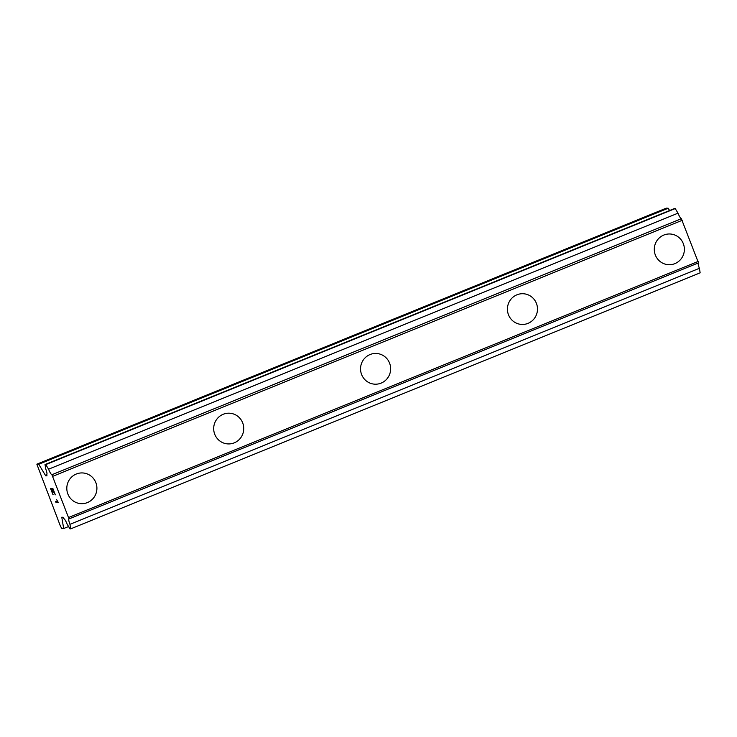 <?xml version="1.0" encoding="UTF-8"?>
<svg xmlns="http://www.w3.org/2000/svg" width="737" height="737" viewBox="0 0 737 737"><rect width="100%" height="100%" fill="white"/><g stroke="black" fill="none" stroke-linecap="round" stroke-linejoin="round"><path stroke-width="1.11" d="M82.562 472.942A15.376 15.044 -87.4 0 1 87.39 502.588A15.376 15.044 -87.4 0 1 67.012 490.86A15.376 15.044 -87.4 0 1 82.562 472.942A15.376 15.044 -87.4 0 1 87.399 502.588A15.376 15.044 -87.4 0 1 81.144 503.657M229.428 413.208A15.376 15.044 -87.4 0 1 234.265 442.845A15.376 15.044 -87.4 0 1 213.887 431.117A15.376 15.044 -87.4 0 1 229.428 413.208A15.376 15.044 -87.4 0 1 234.265 442.845A15.376 15.044 -87.4 0 1 228.019 443.923M376.303 353.465A15.376 15.044 -87.4 0 1 381.13 383.111A15.376 15.044 -87.4 0 1 360.752 371.384A15.376 15.044 -87.4 0 1 376.303 353.465A15.376 15.044 -87.4 0 1 381.13 383.111A15.376 15.044 -87.4 0 1 374.884 384.189M523.169 293.731A15.376 15.044 -87.4 0 1 527.996 323.368A15.376 15.044 -87.4 0 1 507.627 311.64A15.376 15.044 -87.4 0 1 523.169 293.731A15.376 15.044 -87.4 0 1 528.005 323.368A15.376 15.044 -87.4 0 1 521.759 324.446M670.034 233.988A15.376 15.044 -87.4 0 1 674.871 263.634A15.376 15.044 -87.4 0 1 654.493 251.907A15.376 15.044 -87.4 0 1 670.044 233.988A15.376 15.044 -87.4 0 1 674.871 263.634A15.376 15.044 -87.4 0 1 668.625 264.712M669.564 210.515L668.192 208.239L666.294 208.147L36.85 464.172L38.748 464.255L45.712 475.798L46.984 475.862L46.689 474.49A5.997 1.124 -112.1 0 0 46.772 474.471A5.997 1.124 -112.1 0 0 45.777 469.073L45.021 464.55L45.786 464.586L48.568 469.202A5.997 1.124 -112.1 0 0 51.903 474.729L69.038 518.903A5.997 1.124 -112.1 0 0 68.965 518.922A5.997 1.124 -112.1 0 0 69.951 524.329L70.706 528.853L69.951 528.816L67.159 524.2A5.997 1.124 -112.1 0 0 63.824 518.664L63.05 517.273L61.779 517.217L63.677 528.53L61.779 528.438L60.471 526.273L36.85 464.172M69.038 518.903L698.483 262.888L681.347 218.714A5.997 1.124 -112.1 0 1 678.012 213.177L675.221 208.562L674.466 208.525L45.021 464.55M698.335 262.943A5.997 1.124 -112.1 0 0 699.395 268.305L69.951 524.329M70.706 528.853L700.15 272.828L699.395 268.305M53.064 489.35L52.115 489.304L53.082 489.34L55.201 494.803L53.082 489.34M52.115 489.304L53.267 492.279M53.11 492.279L51.959 489.304L53.128 492.27M51.959 489.304L51.037 489.248L51.977 489.294M51.019 489.257L53.128 494.711M52.981 494.711L50.586 488.539L52.944 488.649L55.339 494.822M50.604 488.539L53 494.702M56.629 499.668L58.269 502.394L55.911 502.284L58.269 502.385M55.662 501.575L55.929 502.275L55.634 501.575L57.689 501.667L57.191 500.847L57.689 501.667M668.192 208.239L38.748 464.255M46.873 475.328L45.712 475.798M675.221 208.562L45.786 464.586M678.012 213.177L48.568 469.202M681.347 218.714L51.903 474.729M682.333 220.252L52.898 476.268M698.289 261.386L68.854 517.402M68.578 526.54L63.677 528.53"/></g></svg>
